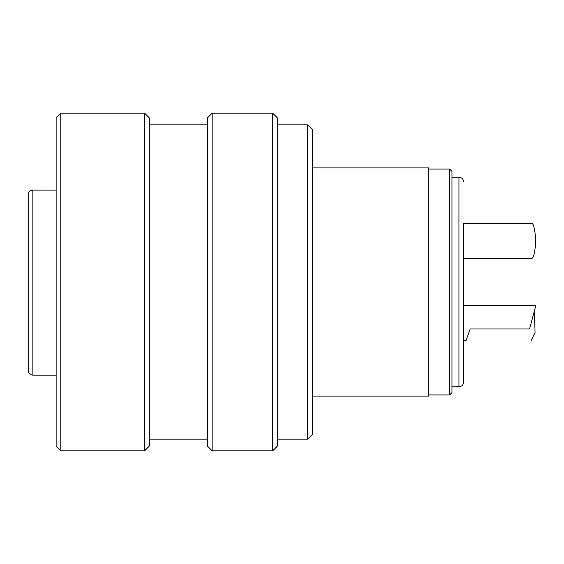<?xml version="1.0" encoding="UTF-8"?>
<svg xmlns="http://www.w3.org/2000/svg" width="564" height="564" viewBox="0 0 564 564"><rect width="100%" height="100%" fill="white"/><g stroke="black" fill="none" stroke-linecap="round" stroke-linejoin="round"><path stroke-width="0.85" d="M531.119 305.695L463.615 305.695L463.615 258.305L531.119 258.305C533.332 259.292 534.891 253.476 535.8 240.842C534.891 228.201 533.332 222.385 531.119 223.372L463.615 223.372L463.615 382.124L463.615 340.628L465.949 340.621L470.186 328.981L529.561 328.981L535.8 305.695L531.119 323.158M28.2 282L28.2 194.827C28.461 191.971 30.012 190.399 32.86 190.103L32.86 375.138C30.054 374.891 28.503 373.333 28.2 370.477L28.2 282M28.2 363.498L28.2 370.477M28.2 194.827L28.2 266.864M56.139 190.103L32.86 190.103M535.8 305.695L463.615 305.695L463.615 323.158M463.615 223.372L463.615 240.842M149.277 117.848L149.277 446.152L144.624 450.812L144.624 113.188L149.277 117.848M60.799 450.812L56.139 446.152L56.139 117.848L60.799 113.188L60.799 450.812L144.624 450.812M277.34 117.848L277.34 446.152L272.687 450.812L272.687 113.188L277.34 117.848M212.149 450.812L207.489 446.152L207.489 117.848L212.149 113.188L212.149 450.812L272.687 450.812M312.273 129.487L312.273 434.513L307.613 439.173L307.613 124.827L312.273 129.487M531.119 340.628L535.06 332.584L534.432 310.813M449.649 169.073L451.976 171.4L451.976 392.6L449.649 394.927L449.649 169.073L428.689 169.073M312.273 396.09L428.689 396.09L428.689 167.91L312.273 167.91M467.641 335.968L470.186 328.981M465.949 340.621L463.615 340.621M451.976 386.777L458.962 386.777L458.962 177.223C461.761 177.47 463.319 179.021 463.615 181.876M458.962 177.223L451.976 177.223M56.139 375.138L32.86 375.138M458.962 386.777C461.761 386.53 463.319 384.979 463.615 382.124M60.799 113.188L144.624 113.188M149.277 124.827L207.489 124.827M212.149 113.188L272.687 113.188M277.34 124.827L307.613 124.827M277.34 439.173L307.613 439.173M149.277 439.173L207.489 439.173M449.649 394.927L428.689 394.927"/></g></svg>
